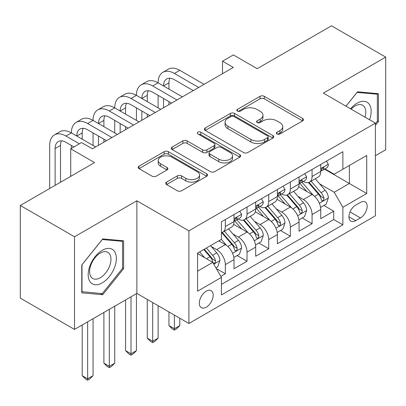 <?xml version="1.0" encoding="UTF-8"?>
<svg xmlns="http://www.w3.org/2000/svg" width="406" height="406" viewBox="0 0 406 406"><rect width="100%" height="100%" fill="white"/><g stroke="black" fill="none" stroke-linecap="round" stroke-linejoin="round"><path stroke-width="0.61" d="M277.009 133.955A2.106 1.218 0 0 0 279.988 133.955L302.602 120.897A3.009 1.736 0 0 0 303.485 119.668A3.009 1.736 0 0 0 302.602 118.44L264.291 96.318A3.009 1.736 0 0 0 260.033 96.318L237.419 109.376A2.106 1.218 0 0 0 236.799 110.239A2.106 1.218 0 0 0 237.419 111.097A2.106 1.218 0 0 0 240.398 111.097L243.326 109.407A9.632 5.562 0 0 1 256.947 109.407L260.139 111.249A9.632 5.562 0 0 1 262.961 115.182A9.632 5.562 0 0 1 260.139 119.115L257.211 120.805A2.106 1.218 0 0 0 256.597 121.668A2.106 1.218 0 0 0 257.211 122.526A2.106 1.218 0 0 0 260.19 122.526L263.118 120.836A9.632 5.562 0 0 1 276.745 120.836L279.937 122.678A9.632 5.562 0 0 1 282.759 126.611A9.632 5.562 0 0 1 279.937 130.544L277.009 132.234A2.106 1.218 0 0 0 276.39 133.097A2.106 1.218 0 0 0 277.009 133.955L277.009 132.234M206.253 307.195A9.815 5.664 120 0 0 212.663 298.547A9.815 5.664 120 0 0 211.161 290.686A9.815 5.664 120 0 0 206.253 291.173A9.815 5.664 120 0 0 199.843 299.821A9.815 5.664 120 0 0 201.346 307.682A9.815 5.664 120 0 0 206.253 307.195M166.587 182.096A3.009 1.736 0 0 0 165.709 183.329A3.009 1.736 0 0 0 166.587 184.557L177.336 190.764A3.009 1.736 0 0 0 181.594 190.764L206.71 176.26A3.009 1.736 0 0 0 207.593 175.032A3.009 1.736 0 0 0 206.71 173.804L168.399 151.682A3.009 1.736 0 0 0 164.141 151.682L139.025 166.186A3.009 1.736 0 0 0 138.141 167.414A3.009 1.736 0 0 0 139.025 168.642L152.006 176.138A3.009 1.736 0 0 0 156.264 176.138L167.013 169.931A3.009 1.736 0 0 0 167.896 168.703A3.009 1.736 0 0 0 167.013 167.475L160.573 163.755A8.054 4.649 0 0 1 158.218 160.471A8.054 4.649 0 0 1 163.187 156.173A8.054 4.649 0 0 1 171.961 157.183L197.189 171.743A8.054 4.649 0 0 1 199.544 175.032A8.054 4.649 0 0 1 194.575 179.325A8.054 4.649 0 0 1 185.801 178.32L181.594 175.894A3.009 1.736 0 0 0 177.336 175.894L166.587 182.096L166.587 184.557M375.398 155.706L385.7 149.758L385.7 57.109L331.489 25.811L257.211 68.69L233.359 54.917L222.518 61.179L233.359 67.437L92.406 148.819L81.56 142.557L70.72 148.819L70.72 176.361M74.511 236.769L74.511 329.418L136.858 293.426L136.858 200.777L74.511 236.769L20.3 205.472L94.573 162.588L70.72 148.819M136.858 200.777L188.907 230.826L375.398 123.15L375.398 215.799L188.907 323.475L188.907 230.826M385.7 57.109L323.354 93.106L375.398 123.15M243.539 152.544A3.009 1.736 0 0 0 247.792 152.544L272.913 138.04A3.009 1.736 0 0 0 273.791 136.812A3.009 1.736 0 0 0 272.913 135.584L234.597 113.462A3.009 1.736 0 0 0 230.339 113.462L205.223 127.966A3.009 1.736 0 0 0 204.34 129.194A3.009 1.736 0 0 0 205.223 130.422L243.539 152.544M198.722 134.411A2.106 1.218 0 0 1 200.858 134.711L200.858 132.204L239.814 154.691A3.009 1.736 0 0 1 240.692 155.924A3.009 1.736 0 0 1 239.814 157.152L214.693 171.652A3.009 1.736 0 0 1 210.435 171.652L172.124 149.53L172.124 147.073A3.009 1.736 0 0 0 171.241 148.302A3.009 1.736 0 0 0 172.124 149.53M172.124 147.073L182.873 140.867A3.009 1.736 0 0 1 187.13 140.867L202.67 149.839A3.009 1.736 0 0 0 206.923 149.839L214.053 145.724A3.009 1.736 0 0 0 214.936 144.495A3.009 1.736 0 0 0 214.053 143.262L197.879 133.924A2.106 1.218 0 0 1 197.26 133.066A2.106 1.218 0 0 1 198.564 131.94A2.106 1.218 0 0 1 200.858 132.204M74.511 329.418L20.3 298.121L20.3 205.472M220.839 276.364L225.335 273.771L216.337 268.574M211.216 246.462L216.662 249.604A12.266 7.085 60 0 1 225.335 264.631L234.008 259.622L234.008 268.762L247.021 261.251L237.155 255.552M232.902 233.942L238.347 237.084A12.266 7.085 60 0 1 247.021 252.111L255.694 247.102L255.694 256.242L268.706 248.731L258.84 243.032M254.587 221.422L260.033 224.564A12.266 7.085 60 0 1 268.706 239.591L277.379 234.582L277.379 243.722L290.392 236.211L280.526 230.512M276.273 208.902L281.718 212.044A12.266 7.085 60 0 1 290.392 227.071L299.065 222.062L299.065 231.202L312.077 223.691L312.077 214.551A12.266 7.085 -120 0 0 303.404 199.524L297.958 196.382M302.211 217.992L312.077 223.691M234.008 259.622A12.266 7.085 -120 0 0 225.335 244.595L218.829 240.839M255.694 247.102A12.266 7.085 -120 0 0 247.021 232.075L233.612 224.335M277.379 234.582A12.266 7.085 -120 0 0 268.706 219.555L255.298 211.815M299.065 222.062A12.266 7.085 -120 0 0 290.392 207.035L276.983 199.295M360.437 202.406L355.666 205.157A9.505 5.491 120 0 0 349.454 213.536A9.505 5.491 120 0 0 350.911 221.153A9.505 5.491 120 0 0 355.666 220.686L360.437 217.931A9.505 5.491 120 0 0 366.648 209.552A9.505 5.491 120 0 0 365.192 201.934A9.505 5.491 120 0 0 360.437 202.406M197.58 271.137L212.759 262.377L221.432 277.399L221.432 294.929L342.872 224.817L342.872 207.288L334.199 192.261L319.644 183.862M221.432 277.399L197.58 291.173L197.58 253.111L221.432 239.337L221.432 221.808L342.872 151.697L342.872 169.226L366.725 155.452L366.725 193.515L342.872 207.288M238.236 218.991L238.347 219.057A12.266 7.085 60 0 0 244.483 219.661L253.156 214.657A12.266 7.085 -120 0 0 255.694 209.039L255.694 202.026M259.921 206.471L260.033 206.537A12.266 7.085 60 0 0 266.169 207.141L274.842 202.137A12.266 7.085 -120 0 0 277.379 196.519L277.379 189.506M281.607 193.951L281.718 194.017A12.266 7.085 60 0 0 287.854 194.621L296.527 189.617A12.266 7.085 -120 0 0 299.065 183.999L299.065 176.986M221.432 284.408L333.762 219.555L333.762 211.171L320.75 218.682L320.75 209.542A12.266 7.085 -120 0 0 312.077 194.515L298.669 186.775M303.292 181.431L303.404 181.497A12.266 7.085 -120 0 0 309.539 182.101A12.266 7.085 -120 0 0 312.077 176.488L312.077 169.475M309.539 182.101L318.213 177.097A12.266 7.085 -120 0 0 320.75 171.479L320.75 164.471M225.335 219.555L225.335 226.568A12.266 7.085 60 0 1 222.798 232.181A12.266 7.085 60 0 1 221.432 232.679M222.798 232.181L231.471 227.177A12.266 7.085 -120 0 0 234.008 221.559L234.008 214.546M247.021 207.035L247.021 214.048A12.266 7.085 60 0 1 244.483 219.661M268.706 194.515L268.706 201.528A12.266 7.085 60 0 1 266.169 207.141M290.392 181.995L290.392 189.008A12.266 7.085 60 0 1 287.854 194.621M290.392 227.071L290.392 236.211M268.706 239.591L268.706 248.731M247.021 252.111L247.021 261.251M225.335 264.631L225.335 273.771M212.759 262.377L197.58 253.613M334.199 192.261L349.378 183.497L349.378 165.47L366.725 155.452M324.541 169.16L366.725 193.515M324.978 168.911L334.199 174.235L342.872 169.226M136.858 293.426L188.907 323.475M222.518 61.179L222.518 73.699M323.897 205.472L333.762 211.171M333.762 219.555L342.872 224.817M375.398 125.358L378.438 121.577L378.438 93.674L357.508 91.807L345.973 106.164M81.779 292.853L102.703 294.72L123.632 268.691L123.632 240.788L102.703 238.916L81.779 264.951L81.779 292.853M377.352 120.952L378.438 121.577M122.546 268.062L123.632 268.691M100.495 293.447L102.703 294.72M277.851 134.254L279.937 133.051A9.632 5.562 0 0 0 282.759 129.118L282.759 126.611M262.961 115.182L262.961 117.689A9.632 5.562 0 0 1 260.139 121.622L258.054 122.825M302.566 120.922L264.291 98.825A3.009 1.736 0 0 0 260.033 98.825L238.261 111.396M272.873 138.065L234.597 115.969A3.009 1.736 0 0 0 230.339 115.969L205.263 130.448M267.59 137.675A2.106 1.218 0 0 0 268.209 136.812A2.106 1.218 0 0 0 267.59 135.954L233.957 116.537A2.106 1.218 0 0 0 230.978 116.537L227.893 118.319A9.632 5.562 0 0 0 225.071 122.252A9.632 5.562 0 0 0 227.893 126.185L250.883 139.456A9.632 5.562 0 0 0 264.504 139.456L267.59 137.675L267.59 140.177A2.106 1.218 0 0 0 268.209 139.319L268.209 136.812M225.071 122.252L225.071 124.754A9.632 5.562 0 0 0 227.893 128.687L227.893 126.185M267.59 140.177L264.504 141.958A9.632 5.562 0 0 1 250.883 141.958L227.893 128.687M172.164 149.555L182.873 143.374L182.873 140.867M214.936 144.495L214.936 146.997A3.009 1.736 0 0 1 214.053 148.226L206.923 152.341A3.009 1.736 0 0 1 202.67 152.341L187.13 143.374A3.009 1.736 0 0 0 182.873 143.374M200.858 134.711L239.773 157.173M218.793 159.147A8.054 4.649 0 0 0 227.568 160.157A8.054 4.649 0 0 0 232.536 155.863A8.054 4.649 0 0 0 230.182 152.575L221.295 147.444A3.009 1.736 0 0 0 217.037 147.444L209.907 151.56A3.009 1.736 0 0 0 209.024 152.788A3.009 1.736 0 0 0 209.907 154.016L218.793 159.147L218.793 161.654A8.054 4.649 0 0 0 227.568 162.659A8.054 4.649 0 0 0 232.536 158.365L232.536 155.863M209.024 152.788L209.024 155.295A3.009 1.736 0 0 0 209.907 156.523L209.907 154.016M218.793 161.654L209.907 156.523M199.544 175.032L199.544 177.539A8.054 4.649 0 0 1 194.575 181.832A8.054 4.649 0 0 1 185.801 180.822L181.594 178.396A3.009 1.736 0 0 0 177.336 178.396L166.627 184.578M158.218 160.471L158.218 162.973A8.054 4.649 0 0 0 160.573 166.262L160.573 163.755M166.973 169.957L160.573 166.262M206.674 176.285L168.399 154.189A3.009 1.736 0 0 0 164.141 154.189L139.065 168.663M320.567 207.395L326.175 204.157L328.342 197.895A8.125 4.694 -120 0 0 325.176 190.267L315.269 178.792M313.285 195.311L301.957 182.198M306.84 191.49L300.267 183.882A19.473 11.241 -120 0 0 299.664 183.202M308.433 182.543L318.456 194.149A8.125 4.694 60 0 1 321.349 199.747L321.943 200.711L323.039 200.554L323.775 199.661L323.952 198.245A8.125 4.694 -120 0 0 321.055 192.647L311.148 181.172M309.022 182.355L319.791 194.824A4.141 2.39 60 0 1 320.831 196.443L323.952 198.245M326.5 161.152L328.342 164.344A8.125 4.694 60 0 1 326.657 167.937L322.537 170.317A8.125 4.694 -120 0 0 323.952 168.444L323.785 167.724L322.765 167.927L321.349 169.947A8.125 4.694 60 0 1 320.75 171.104M49.684 188.506L49.684 145.439A23 13.281 60 0 1 54.45 134.909L59.87 131.777A23 13.281 60 0 1 71.37 132.919A23 13.281 60 0 1 76.135 122.389L81.555 119.257A23 13.281 60 0 1 93.055 120.399A23 13.281 60 0 1 97.821 109.869L103.241 106.737A23 13.281 60 0 1 114.741 107.879A23 13.281 60 0 1 119.506 97.349L124.926 94.217A23 13.281 60 0 1 136.426 95.359A23 13.281 60 0 1 141.192 84.829L146.612 81.697A23 13.281 60 0 1 158.112 82.839A23 13.281 60 0 1 162.877 72.309L168.297 69.177A23 13.281 60 0 1 179.797 70.319L204.086 84.341M162.877 72.309A23 13.281 60 0 1 174.377 73.445L198.661 87.468M321.024 170.698L321.055 170.698A8.125 4.694 -120 0 0 322.537 170.317M193.241 90.599L174.377 79.708A15.332 8.851 -120 0 0 166.709 78.947A15.332 8.851 -120 0 0 163.532 85.965L168.952 82.839L168.952 89.097M169.916 78.241A15.332 8.851 -120 0 0 168.952 82.839M163.532 98.485L163.532 107.752M168.952 101.617L168.952 104.621M158.112 107.879L158.112 95.359M369.567 119.785A19.935 11.51 120 0 0 357.077 103.185A19.935 11.51 120 0 0 350.545 108.803M365.014 117.156A15.093 8.714 120 0 0 362.644 105.245A15.093 8.714 120 0 0 355.098 105.996A15.093 8.714 120 0 0 351.149 109.153M346.013 106.184L357.077 92.426L377.352 94.238L377.352 121.272L375.398 123.698M376.007 93.461L377.352 94.238M114.477 267.661A19.935 11.51 120 0 0 109.321 248.406A19.935 11.51 120 0 0 90.066 265.478A19.935 11.51 120 0 0 95.222 284.733A19.935 11.51 120 0 0 114.477 267.661M109.539 266.255A15.093 8.714 120 0 0 107.839 252.359A15.093 8.714 120 0 0 91.051 264.6A15.093 8.714 120 0 0 92.751 278.501A15.093 8.714 120 0 0 109.539 266.255M81.997 291.792L81.997 264.758L102.271 239.535L122.546 241.347L122.546 268.381L102.271 293.604L81.779 291.665M121.201 240.57L122.546 241.347M298.882 219.915L304.49 216.677L306.657 210.415A8.125 4.694 -120 0 0 303.49 202.787L293.584 191.312M291.599 207.831L280.272 194.718M285.154 204.01L278.582 196.402A19.473 11.241 -120 0 0 277.978 195.722M286.748 195.063L296.771 206.669A8.125 4.694 60 0 1 299.664 212.267L300.257 213.231L301.353 213.074L302.089 212.181L302.267 210.765A8.125 4.694 -120 0 0 299.369 205.167L289.463 193.692M287.336 194.875L298.105 207.344A4.141 2.39 60 0 1 299.146 208.963L302.267 210.765M174.377 315.086L174.377 328.733L179.797 325.602L179.797 318.213M179.797 325.602L176.544 328.86L174.377 330.108L172.205 328.86L168.952 325.602L168.952 311.955M168.952 325.602L174.377 328.733L174.377 330.108M277.197 232.435L282.804 229.197L284.971 222.935A8.125 4.694 -120 0 0 281.805 215.307L271.898 203.832M269.914 220.351L258.586 207.238M263.469 216.53L256.896 208.923A19.473 11.241 -120 0 0 256.293 208.242M265.062 207.583L275.085 219.189A8.125 4.694 60 0 1 277.978 224.787L278.572 225.751L279.668 225.594L280.404 224.701L280.582 223.285A8.125 4.694 -120 0 0 277.684 217.687L267.777 206.212M265.651 207.395L276.42 219.864A4.141 2.39 60 0 1 277.46 221.483L280.582 223.285M152.692 302.566L152.692 341.253L158.112 338.122L158.112 305.693M158.112 338.122L154.859 341.38L152.692 342.628L150.519 341.38L147.266 338.122L147.266 299.435M147.266 338.122L152.692 341.253L152.692 342.628M255.511 244.955L261.119 241.717L263.286 235.455A8.125 4.694 -120 0 0 260.119 227.827L250.213 216.352M248.228 232.871L236.901 219.758M241.783 229.05L235.211 221.443A19.473 11.241 -120 0 0 234.607 220.762M243.377 220.103L253.4 231.709A8.125 4.694 60 0 1 256.293 237.307L256.886 238.271L257.983 238.114L258.718 237.221L258.896 235.805A8.125 4.694 -120 0 0 255.998 230.207L246.092 218.732M243.965 219.915L254.735 232.384A4.141 2.39 60 0 1 255.775 234.003L258.896 235.805M131.006 296.806L131.006 353.773L136.426 350.642L136.426 293.675M136.426 350.642L133.173 353.9L131.006 355.148L128.834 353.9L125.581 350.642L125.581 299.938M125.581 350.642L131.006 353.773L131.006 355.148M233.826 257.47L239.433 254.237L241.6 247.975A8.125 4.694 -120 0 0 238.434 240.347L228.527 228.872M226.543 245.391L221.351 239.383M220.098 241.57L219.255 240.596M221.691 232.623L231.714 244.229A8.125 4.694 60 0 1 234.607 249.827L235.201 250.791L236.297 250.634L237.033 249.741L237.211 248.325A8.125 4.694 -120 0 0 234.313 242.727L224.406 231.253M222.28 232.435L233.049 244.904A4.141 2.39 60 0 1 234.089 246.523L237.211 248.325M109.321 309.326L109.321 366.293L114.741 363.162L114.741 306.195M114.741 363.162L111.488 366.42L109.321 367.669L107.148 366.42L103.895 363.162L103.895 312.458M103.895 363.162L109.321 366.293L109.321 367.669M304.815 173.672L306.657 176.864A8.125 4.694 60 0 1 304.972 180.457L300.851 182.837A8.125 4.694 -120 0 0 302.267 180.964L302.1 180.244L301.079 180.447L299.664 182.467A8.125 4.694 60 0 1 299.065 183.624M141.192 84.829A23 13.281 60 0 1 152.692 85.965L158.112 82.839L182.401 96.861M152.692 85.965L176.975 99.988M299.339 183.218L299.369 183.218A8.125 4.694 -120 0 0 300.851 182.837M171.555 103.119L152.692 92.228A15.332 8.851 -120 0 0 145.023 91.467A15.332 8.851 -120 0 0 141.846 98.485L147.266 95.359L147.266 101.617M148.231 90.761A15.332 8.851 -120 0 0 147.266 95.359M141.846 111.005L141.846 120.272M147.266 114.137L147.266 117.141M136.426 120.399L136.426 107.879M283.129 186.192L284.971 189.384A8.125 4.694 60 0 1 283.286 192.977L279.166 195.357A8.125 4.694 -120 0 0 280.582 193.484L280.414 192.764L279.394 192.967L277.978 194.987A8.125 4.694 60 0 1 277.379 196.144M119.506 97.349A23 13.281 60 0 1 131.006 98.485L136.426 95.359L160.715 109.381M131.006 98.485L155.29 112.508M277.653 195.738L277.684 195.738A8.125 4.694 -120 0 0 279.166 195.357M149.87 115.639L131.006 104.748A15.332 8.851 -120 0 0 123.338 103.987A15.332 8.851 -120 0 0 120.161 111.005L125.581 107.879L125.581 114.137M126.545 103.281A15.332 8.851 -120 0 0 125.581 107.879M120.161 123.525L120.161 132.792M125.581 126.657L125.581 129.661M114.741 132.919L114.741 120.399M261.444 198.712L263.286 201.904A8.125 4.694 60 0 1 261.601 205.497L257.48 207.877A8.125 4.694 -120 0 0 258.896 206.004L258.729 205.284L257.708 205.487L256.293 207.507A8.125 4.694 60 0 1 255.694 208.664M97.821 109.869A23 13.281 60 0 1 109.321 111.005L114.741 107.879L139.03 121.901M109.321 111.005L133.604 125.028M255.968 208.258L255.998 208.258A8.125 4.694 -120 0 0 257.48 207.877M128.184 128.159L109.321 117.268A15.332 8.851 -120 0 0 101.652 116.507A15.332 8.851 -120 0 0 98.475 123.525L103.895 120.399L103.895 126.657M104.86 115.801A15.332 8.851 -120 0 0 103.895 120.399M98.475 136.046L98.475 145.312M103.895 139.177L103.895 142.181M93.055 145.439L93.055 132.919M239.758 211.232L241.6 214.424A8.125 4.694 60 0 1 239.916 218.017L235.795 220.397A8.125 4.694 -120 0 0 237.211 218.524L237.043 217.804L236.023 218.007L234.607 220.027A8.125 4.694 60 0 1 234.008 221.184M76.135 122.389A23 13.281 60 0 1 87.635 123.525L93.055 120.399L117.344 134.422M87.635 123.525L111.919 137.548M234.282 220.778L234.313 220.778A8.125 4.694 -120 0 0 235.795 220.397M106.499 140.679L87.635 129.788A15.332 8.851 -120 0 0 79.967 129.027A15.332 8.851 -120 0 0 76.79 136.046L82.21 132.919L82.21 139.177M83.174 128.321A15.332 8.851 -120 0 0 82.21 132.919M71.37 148.444L71.37 145.439M215.901 267.823L217.748 266.757L219.915 260.495A8.125 4.694 -120 0 0 216.748 252.867L210.511 245.645M204.69 257.714L199.666 251.903M198.412 254.09L197.58 253.126M203.787 249.523L210.029 256.749A8.125 4.694 60 0 1 212.922 262.347L213.515 263.311L214.612 263.154L215.347 262.261L215.525 260.845A8.125 4.694 -120 0 0 212.627 255.247L206.39 248.02M204.289 249.233L211.364 257.424A4.141 2.39 60 0 1 212.404 259.043L215.525 260.845M87.635 321.846L87.635 378.813L93.055 375.682L93.055 318.715M93.055 375.682L89.802 378.94L87.635 380.189L85.463 378.94L82.21 375.682L82.21 324.978M82.21 375.682L87.635 378.813L87.635 380.189M54.45 134.909A23 13.281 60 0 1 65.95 136.046L71.37 132.919L95.659 146.942M65.95 136.046L79.393 143.81M73.973 146.942L65.95 142.308A15.332 8.851 -120 0 0 58.281 141.547A15.332 8.851 -120 0 0 55.104 148.566L55.104 185.375M61.489 140.841A15.332 8.851 -120 0 0 60.524 145.439L60.524 182.248M216.662 249.604L225.335 244.595M238.347 237.084L247.021 232.075M260.033 224.564L268.706 219.555M281.718 212.044L290.392 207.035M303.404 199.524L312.077 194.515M312.077 176.488L320.75 171.479M225.335 226.568L234.008 221.559M247.021 214.048L255.694 209.039M268.706 201.528L277.379 196.519M290.392 189.008L299.065 183.999M312.077 214.551L320.75 209.542M350.038 211.927L360.437 217.931M348.942 216.804L355.666 220.686M279.937 133.051L279.937 130.544M257.211 122.526L257.211 120.805M260.139 121.622L260.139 119.115M237.419 111.097L237.419 109.376M260.033 98.825L260.033 96.318M264.291 98.825L264.291 96.318M302.602 120.897L302.602 118.44M205.223 130.422L205.223 127.966M230.339 115.969L230.339 113.462M234.597 115.969L234.597 113.462M272.913 138.04L272.913 135.584M250.883 141.958L250.883 139.456M264.504 141.958L264.504 139.456M187.13 143.374L187.13 140.867M202.67 152.341L202.67 149.839M206.923 152.341L206.923 149.839M214.053 148.226L214.053 145.724M239.814 157.152L239.814 154.691M177.336 178.396L177.336 175.894M181.594 178.396L181.594 175.894M185.801 180.822L185.801 178.32M167.013 169.931L167.013 167.475M139.025 168.642L139.025 166.186M164.141 154.189L164.141 151.682M168.399 154.189L168.399 151.682M206.71 176.26L206.71 173.804M319.329 203.223L328.287 198.052M321.055 192.647L325.176 190.267M314.579 196.387L318.456 194.149M328.287 164.247L320.75 168.602M179.797 70.319L174.377 73.445M322.902 167.84L323.952 168.444M297.644 215.743L306.601 210.572M299.369 205.167L303.49 202.787M292.893 208.907L296.771 206.669M275.958 228.263L284.916 223.092M277.684 217.687L281.805 215.307M271.208 221.427L275.085 219.189M254.273 240.783L263.23 235.612M255.998 230.207L260.119 227.827M249.523 233.947L253.4 231.709M232.587 253.303L241.545 248.132M234.313 242.727L238.434 240.347M227.837 246.467L231.714 244.229M306.601 176.767L299.065 181.122M301.216 180.36L302.267 180.964M284.916 189.287L277.379 193.642M279.531 192.88L280.582 193.484M263.23 201.807L255.694 206.162M257.846 205.4L258.896 206.004M241.545 214.327L234.008 218.682M236.16 217.92L237.211 218.524M213.789 264.159L219.859 260.652M212.627 255.247L216.748 252.867M206.517 258.774L210.029 256.749M60.524 145.439L55.104 148.566"/></g></svg>
